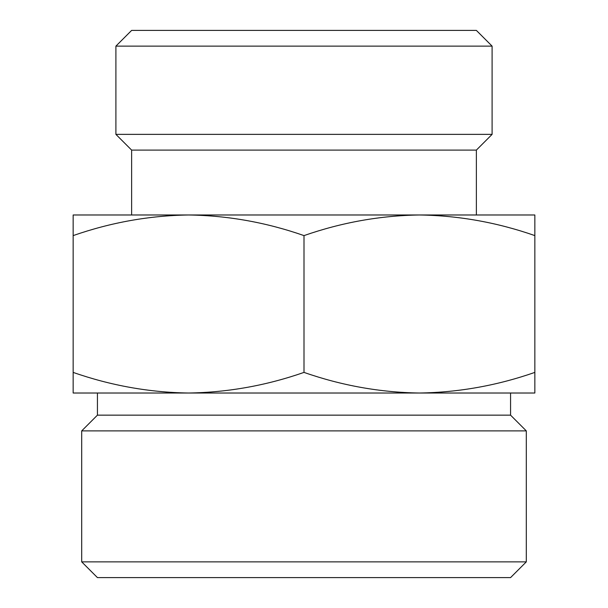 <?xml version="1.0" encoding="UTF-8"?>
<svg xmlns="http://www.w3.org/2000/svg" width="608" height="608" viewBox="0 0 608 608"><rect width="100%" height="100%" fill="white"/><g stroke="black" fill="none" stroke-linecap="round" stroke-linejoin="round"><path stroke-width="0.91" d="M534.85 235.6C497.162 222.437 458.683 215.559 419.421 214.981C380.19 215.574 341.719 222.452 304 235.6C266.312 222.437 227.833 215.559 188.579 214.981C149.34 215.574 110.869 222.452 73.15 235.6L73.15 214.981L534.85 214.981L534.85 393.019L73.15 393.019L73.15 372.4C110.838 385.563 149.317 392.441 188.579 393.019C227.81 392.426 266.281 385.548 304 372.4C341.688 385.563 380.167 392.441 419.421 393.019C458.66 392.426 497.131 385.548 534.85 372.4M526.3 561.868L81.7 561.868L97.432 577.6L510.568 577.6L526.3 561.868L526.3 430.882L81.7 430.882L97.432 415.15L510.568 415.15L510.568 393.019M131.632 30.4L476.368 30.4L492.1 46.132L115.9 46.132L131.632 30.4M188.579 214.981L131.632 214.981L131.632 150.1L115.9 134.368L492.1 134.368L492.1 46.132M115.9 134.368L115.9 46.132M131.632 150.1L476.368 150.1L492.1 134.368M419.421 214.981L476.368 214.981L476.368 150.1M97.432 415.15L97.432 393.019M81.7 561.868L81.7 430.882M73.15 372.4L73.15 235.6M304 372.4L304 235.6M510.568 415.15L526.3 430.882"/></g></svg>
